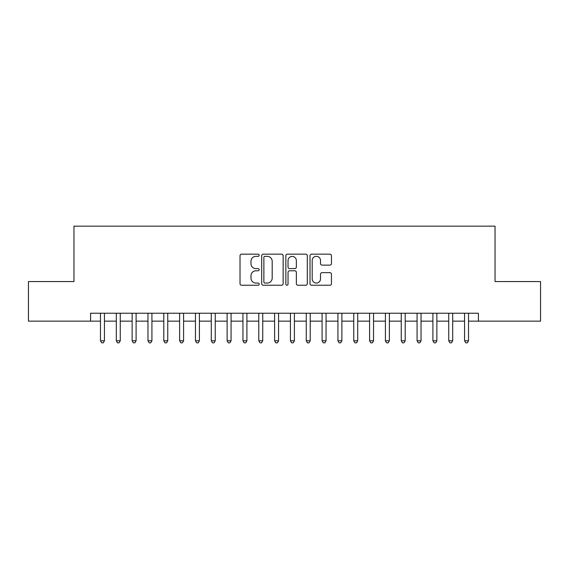 <?xml version="1.0" encoding="UTF-8"?>
<svg xmlns="http://www.w3.org/2000/svg" width="569" height="569" viewBox="0 0 569 569"><rect width="100%" height="100%" fill="white"/><g stroke="black" fill="none" stroke-linecap="round" stroke-linejoin="round"><path stroke-width="0.85" d="M259.172 255.246A1.088 1.088 0 0 0 258.084 254.158L241.576 254.158A1.551 1.551 0 0 0 240.018 255.716L240.018 283.682A1.551 1.551 0 0 0 241.576 285.24L258.084 285.24A1.088 1.088 0 0 0 259.172 284.151A1.088 1.088 0 0 0 258.084 283.063L255.95 283.063A4.972 4.972 0 0 1 250.979 278.092L250.979 275.759A4.972 4.972 0 0 1 255.95 270.787L258.084 270.787A1.088 1.088 0 0 0 259.172 269.699A1.088 1.088 0 0 0 258.084 268.611L255.95 268.611A4.972 4.972 0 0 1 250.979 263.639L250.979 261.306A4.972 4.972 0 0 1 255.95 256.334L258.084 256.334A1.088 1.088 0 0 0 259.172 255.246M329.913 265.118A1.551 1.551 0 0 0 331.464 263.561L331.464 255.716A1.551 1.551 0 0 0 329.913 254.158L311.577 254.158A1.551 1.551 0 0 0 310.02 255.716L310.02 283.682A1.551 1.551 0 0 0 311.577 285.24L329.913 285.24A1.551 1.551 0 0 0 331.464 283.682L331.464 274.208A1.551 1.551 0 0 0 329.913 272.651L322.061 272.651A1.551 1.551 0 0 0 320.511 274.208L320.511 278.902A4.154 4.154 0 0 1 316.35 283.063A4.154 4.154 0 0 1 312.196 278.902L312.196 260.495A4.154 4.154 0 0 1 316.35 256.334A4.154 4.154 0 0 1 320.511 260.495L320.511 263.561A1.551 1.551 0 0 0 322.061 265.118L329.913 265.118M90.585 321.144L28.45 321.144L28.45 281.57L73.963 281.57L73.963 226.163L495.037 226.163L495.037 281.57L540.55 281.57L540.55 321.144L478.415 321.144L478.415 313.235L90.585 313.235L90.585 321.144L100.478 321.144M283.142 255.716A1.551 1.551 0 0 0 281.584 254.158L263.255 254.158A1.551 1.551 0 0 0 261.697 255.716L261.697 283.682A1.551 1.551 0 0 0 263.255 285.24L281.584 285.24A1.551 1.551 0 0 0 283.142 283.682L283.142 255.716M287.416 254.158L305.745 254.158A1.551 1.551 0 0 1 307.303 255.716L307.303 283.682A1.551 1.551 0 0 1 305.745 285.24L297.9 285.24A1.551 1.551 0 0 1 296.349 283.682L296.349 272.338A1.551 1.551 0 0 0 294.792 270.787L289.585 270.787A1.551 1.551 0 0 0 288.035 272.338L288.035 284.151A1.088 1.088 0 0 1 286.947 285.24A1.088 1.088 0 0 1 285.858 284.151L285.858 255.716A1.551 1.551 0 0 1 287.416 254.158M104.433 321.144L116.304 321.144M120.265 321.144L132.136 321.144M136.091 321.144L147.968 321.144M151.923 321.144L163.794 321.144M167.755 321.144L179.626 321.144M183.581 321.144L195.459 321.144M199.413 321.144L211.284 321.144M215.246 321.144L227.116 321.144M231.071 321.144L242.949 321.144M246.903 321.144L258.774 321.144M262.736 321.144L274.607 321.144M278.561 321.144L290.439 321.144M294.393 321.144L306.264 321.144M310.226 321.144L322.097 321.144M326.051 321.144L337.929 321.144M341.884 321.144L353.754 321.144M357.716 321.144L369.587 321.144M373.541 321.144L385.419 321.144M389.374 321.144L401.245 321.144M405.206 321.144L417.077 321.144M421.032 321.144L432.909 321.144M436.864 321.144L448.735 321.144M452.696 321.144L464.567 321.144M468.522 321.144L478.415 321.144M264.962 256.334A1.088 1.088 0 0 0 263.874 257.423L263.874 281.975A1.088 1.088 0 0 0 264.962 283.063L267.217 283.063A4.972 4.972 0 0 0 272.188 278.092L272.188 261.306A4.972 4.972 0 0 0 267.217 256.334L264.962 256.334M296.349 260.574A4.154 4.154 0 0 0 292.189 256.413A4.154 4.154 0 0 0 288.035 260.574L288.035 267.06A1.551 1.551 0 0 0 289.585 268.611L294.792 268.611A1.551 1.551 0 0 0 296.349 267.06L296.349 260.574M104.433 313.235L104.433 340.774L100.478 340.774L100.478 313.235M104.433 340.774L103.245 342.837L101.666 342.837L100.478 340.774M120.265 313.235L120.265 340.774L116.304 340.774L116.304 313.235M120.265 340.774L119.077 342.837L117.491 342.837L116.304 340.774M136.091 313.235L136.091 340.774L132.136 340.774L132.136 313.235M136.091 340.774L134.91 342.837L133.324 342.837L132.136 340.774M151.923 313.235L151.923 340.774L147.968 340.774L147.968 313.235M151.923 340.774L150.735 342.837L149.156 342.837L147.968 340.774M167.755 313.235L167.755 340.774L163.794 340.774L163.794 313.235M167.755 340.774L166.568 342.837L164.982 342.837L163.794 340.774M183.581 313.235L183.581 340.774L179.626 340.774L179.626 313.235M183.581 340.774L182.4 342.837L180.814 342.837L179.626 340.774M199.413 313.235L199.413 340.774L195.459 340.774L195.459 313.235M199.413 340.774L198.225 342.837L196.646 342.837L195.459 340.774M215.246 313.235L215.246 340.774L211.284 340.774L211.284 313.235M215.246 340.774L214.058 342.837L212.472 342.837L211.284 340.774M231.071 313.235L231.071 340.774L227.116 340.774L227.116 313.235M231.071 340.774L229.883 342.837L228.304 342.837L227.116 340.774M246.903 313.235L246.903 340.774L242.949 340.774L242.949 313.235M246.903 340.774L245.716 342.837L244.137 342.837L242.949 340.774M262.736 313.235L262.736 340.774L258.774 340.774L258.774 313.235M262.736 340.774L261.548 342.837L259.962 342.837L258.774 340.774M278.561 313.235L278.561 340.774L274.607 340.774L274.607 313.235M278.561 340.774L277.373 342.837L275.794 342.837L274.607 340.774M294.393 313.235L294.393 340.774L290.439 340.774L290.439 313.235M294.393 340.774L293.206 342.837L291.627 342.837L290.439 340.774M310.226 313.235L310.226 340.774L306.264 340.774L306.264 313.235M310.226 340.774L309.038 342.837L307.452 342.837L306.264 340.774M326.051 313.235L326.051 340.774L322.097 340.774L322.097 313.235M326.051 340.774L324.863 342.837L323.284 342.837L322.097 340.774M341.884 313.235L341.884 340.774L337.929 340.774L337.929 313.235M341.884 340.774L340.696 342.837L339.117 342.837L337.929 340.774M357.716 313.235L357.716 340.774L353.754 340.774L353.754 313.235M357.716 340.774L356.528 342.837L354.942 342.837L353.754 340.774M373.541 313.235L373.541 340.774L369.587 340.774L369.587 313.235M373.541 340.774L372.354 342.837L370.775 342.837L369.587 340.774M389.374 313.235L389.374 340.774L385.419 340.774L385.419 313.235M389.374 340.774L388.186 342.837L386.6 342.837L385.419 340.774M405.206 313.235L405.206 340.774L401.245 340.774L401.245 313.235M405.206 340.774L404.018 342.837L402.432 342.837L401.245 340.774M421.032 313.235L421.032 340.774L417.077 340.774L417.077 313.235M421.032 340.774L419.844 342.837L418.265 342.837L417.077 340.774M436.864 313.235L436.864 340.774L432.909 340.774L432.909 313.235M436.864 340.774L435.676 342.837L434.09 342.837L432.909 340.774M452.696 313.235L452.696 340.774L448.735 340.774L448.735 313.235M452.696 340.774L451.509 342.837L449.923 342.837L448.735 340.774M468.522 313.235L468.522 340.774L464.567 340.774L464.567 313.235M468.522 340.774L467.334 342.837L465.755 342.837L464.567 340.774"/></g></svg>
